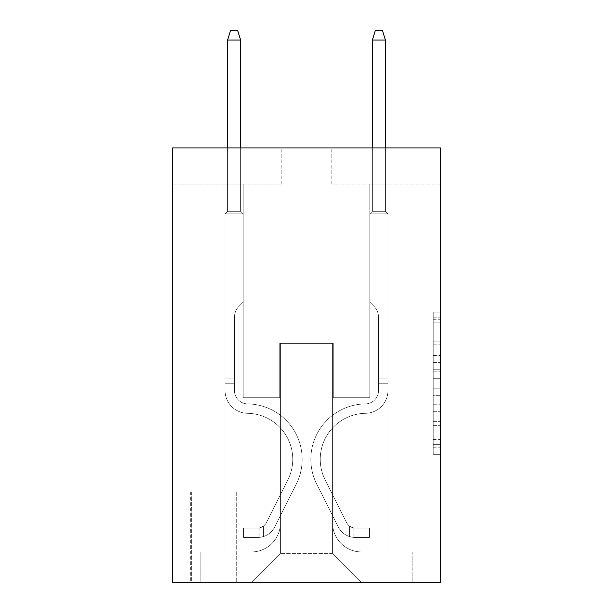 <?xml version="1.0" encoding="UTF-8"?>
<svg xmlns="http://www.w3.org/2000/svg" width="613" height="613" viewBox="0 0 613 613"><rect width="100%" height="100%" fill="white"/><g stroke="black" fill="none" stroke-linecap="round" stroke-linejoin="round"><path stroke-width="0.46" stroke-dasharray="3.06 2.3" d="M433.199 355.532L433.199 378.275L440.44 378.275L440.44 447.206L440.44 319.289L440.44 378.275L433.199 378.275L433.199 317.151L433.199 454.31L433.199 312.178L433.199 444.364L440.44 444.364L433.199 444.364L440.44 444.364L433.199 444.364L433.199 421.621L433.199 454.31L440.44 454.31L440.44 312.178L440.44 444.011L440.44 388.221L433.199 388.221L440.44 388.221L440.44 421.621L440.44 322.131L433.199 322.131L440.44 322.131L440.44 454.31L440.44 319.289L440.44 454.31L433.199 454.31L433.199 312.178L440.44 312.178L440.44 319.289L440.44 312.178L440.44 319.289L440.44 312.178L440.44 317.151L440.44 312.178L433.199 312.178L433.199 322.131L440.44 322.131L433.199 322.131L433.199 355.532L440.44 355.532M236.993 491.848L190.658 491.848L236.993 491.848L236.993 582.35L190.658 582.35L236.993 582.35M190.658 491.848L190.658 582.35M440.44 369.746L440.44 362.635L440.44 369.746L433.199 369.746L433.199 341.142L433.199 425.353L433.199 404.212L440.44 404.212L433.199 404.212L433.199 454.31L440.44 454.31L433.199 454.31L440.44 454.31L433.199 454.31L433.199 312.178L440.44 312.178L433.199 312.178L440.44 312.178L433.199 312.178L433.199 369.746L440.44 369.746M440.44 147.94L440.44 582.35L172.559 582.35L172.559 147.94L281.16 147.94L172.559 147.94L172.559 184.138L281.16 184.138L172.559 184.138L172.559 147.94L440.44 147.94L331.84 147.94L440.44 147.94L440.44 184.138L440.44 147.94M225.048 184.138L225.048 551.938L251.476 551.938A28.964 28.964 0 0 0 280.432 522.981L280.432 343.426L280.432 553.386L280.432 343.426L280.432 553.386L280.432 343.426L332.568 343.426L332.568 522.981A28.964 28.964 0 0 0 361.524 551.938L387.952 551.938L387.952 184.138L387.952 551.938L387.952 184.138L387.952 551.938L387.952 184.138L387.952 551.938L387.952 184.138L387.952 551.938L387.952 184.138L387.952 551.938L387.952 184.138L387.952 551.938L412.204 551.938L361.524 551.938L387.952 551.938L361.524 551.938L387.952 551.938L361.524 551.938L387.952 551.938L361.524 551.938L387.952 551.938L361.524 551.938L387.952 551.938L387.952 184.138L369.854 184.138L387.952 184.138L369.854 184.138L387.952 184.138L369.854 184.138L387.952 184.138L369.854 184.138L387.952 184.138L369.854 184.138L387.952 184.138L369.854 184.138L387.952 184.138L369.854 184.138L387.952 184.138L387.952 551.938L361.524 551.938A28.964 28.964 0 0 1 332.568 522.981A28.964 28.964 0 0 0 361.524 551.938A28.964 28.964 0 0 1 332.568 522.981A28.964 28.964 0 0 0 361.524 551.938A28.964 28.964 0 0 1 332.568 522.981A28.964 28.964 0 0 0 361.524 551.938A28.964 28.964 0 0 1 332.568 522.981A28.964 28.964 0 0 0 361.524 551.938A28.964 28.964 0 0 1 332.568 522.981A28.964 28.964 0 0 0 361.524 551.938A28.964 28.964 0 0 1 332.568 522.981L332.568 343.426L332.568 553.386L280.432 553.386L332.568 553.386L361.524 582.35L412.204 582.35L251.476 582.35L361.524 582.35L332.568 553.386L361.524 582.35L332.568 553.386L332.568 343.426L332.568 553.386L332.568 343.426L279.712 343.426L279.712 397.73L243.146 397.73L243.146 184.138L225.048 184.138L225.048 551.938L251.476 551.938A28.964 28.964 0 0 0 280.432 522.981L280.432 343.426L279.712 343.426L279.712 397.73L243.146 397.73L243.146 184.138L225.048 184.138L225.048 551.938L251.476 551.938L200.796 551.938L251.476 551.938L225.048 551.938L225.048 184.138L225.048 551.938L225.048 184.138L225.048 551.938L225.048 184.138L225.048 551.938L225.048 184.138L225.048 551.938L225.048 184.138L243.146 184.138L225.048 184.138L243.146 184.138L225.048 184.138L243.146 184.138L225.048 184.138L243.146 184.138L225.048 184.138L243.146 184.138L225.048 184.138L243.146 184.138L225.048 184.138L225.048 551.938L225.048 184.138M280.432 522.981L280.432 343.426L279.712 343.426L279.712 397.73L243.146 397.73L243.146 184.138L243.146 397.73L243.146 184.138L243.146 397.73L243.146 184.138L243.146 397.73L243.146 184.138L243.146 397.73L243.146 184.138L243.146 397.73L243.146 184.138L243.146 397.73L279.712 397.73L243.146 397.73L279.712 397.73L243.146 397.73L279.712 397.73L243.146 397.73L279.712 397.73L243.146 397.73L279.712 397.73L243.146 397.73L279.712 397.73L279.712 343.426L279.712 397.73L279.712 343.426L279.712 397.73L279.712 343.426L279.712 397.73L279.712 343.426L279.712 397.73L279.712 343.426L279.712 397.73L279.712 343.426L280.432 343.426L279.712 343.426L280.432 343.426L279.712 343.426L280.432 343.426L279.712 343.426L280.432 343.426L279.712 343.426L280.432 343.426L279.712 343.426L280.432 343.426L280.432 522.981A28.964 28.964 0 0 1 251.476 551.938A28.964 28.964 0 0 0 280.432 522.981A28.964 28.964 0 0 1 251.476 551.938A28.964 28.964 0 0 0 280.432 522.981A28.964 28.964 0 0 1 251.476 551.938A28.964 28.964 0 0 0 280.432 522.981A28.964 28.964 0 0 1 251.476 551.938A28.964 28.964 0 0 0 280.432 522.981A28.964 28.964 0 0 1 251.476 551.938A28.964 28.964 0 0 0 280.432 522.981M440.44 184.138L331.84 184.138L440.44 184.138M191.379 582.35L236.273 582.35L191.379 582.35L191.379 491.848L236.273 491.848L236.273 582.35L236.273 491.848L191.379 491.848L191.379 582.35M200.796 582.35L251.476 582.35L280.432 553.386L251.476 582.35L280.432 553.386L251.476 582.35L200.796 582.35L200.796 551.938L200.796 582.35M333.288 343.426L332.568 343.426L333.288 343.426L332.568 343.426L333.288 343.426L332.568 343.426L333.288 343.426L332.568 343.426L333.288 343.426L332.568 343.426L333.288 343.426L332.568 343.426L333.288 343.426L332.568 343.426L333.288 343.426L333.288 397.73L333.288 343.426M331.84 184.138L331.84 147.94L331.84 184.138M281.16 184.138L281.16 147.94L281.16 184.138M412.204 551.938L412.204 582.35L412.204 551.938M369.854 184.138L369.854 397.73L333.288 397.73L369.854 397.73L333.288 397.73L369.854 397.73L333.288 397.73L369.854 397.73L333.288 397.73L369.854 397.73L333.288 397.73L369.854 397.73L333.288 397.73L369.854 397.73L333.288 397.73L369.854 397.73L369.854 184.138M433.199 378.275L440.44 378.275L433.199 378.275M433.199 317.151L433.199 312.178L433.199 317.151L440.44 317.151L433.199 317.151M433.199 425.001L433.199 395.324L433.199 425.001L440.44 425.001L433.199 425.001M433.199 395.324L433.199 388.221L440.44 388.221L433.199 388.221L433.199 395.324L440.44 395.324L433.199 395.324M433.199 341.142L433.199 322.131L433.199 341.142L440.44 341.142L433.199 341.142M433.199 312.178L440.44 312.178L433.199 312.178L433.199 319.289L433.199 312.178L440.44 312.178M433.199 454.31L440.44 454.31L433.199 454.31L433.199 447.206L433.199 454.31M234.457 378.903L234.457 383.248L225.048 383.248L225.048 378.903L225.048 390.504L225.048 213.83L243.146 213.83L225.048 213.83L227.584 211.293L240.618 211.293L227.584 211.293L225.048 213.83L243.146 213.83L243.146 302.155L239.07 306.239A15.731 15.731 -7 0 0 234.457 317.358A15.731 15.731 173 0 1 239.07 306.239L243.146 302.155L243.146 213.83L225.048 213.83L227.584 211.293L240.618 211.293L243.146 213.83L225.048 213.83L243.146 213.83L240.618 211.293L227.584 211.293L225.048 213.83L227.584 211.293L240.618 211.293L243.146 213.83L225.048 213.83L243.146 213.83L243.146 302.155L239.07 306.239A15.731 15.731 -34.1 0 0 234.457 317.358A15.731 15.731 145.9 0 1 239.07 306.239L243.146 302.155L243.146 213.83L225.048 213.83L227.584 211.293L225.048 213.83L243.146 213.83L225.048 213.83L227.584 211.293L240.618 211.293L227.584 211.293L225.048 213.83L243.146 213.83L240.618 211.293L243.146 213.83L225.048 213.83L227.584 211.293L240.618 211.293L227.584 211.293L225.048 213.83L243.146 213.83L243.146 302.155L239.07 306.239A15.731 15.731 -34.1 0 0 234.457 317.358A15.731 15.731 145.9 0 1 239.07 306.239L243.146 302.155L243.146 213.83L225.048 213.83L227.584 211.293L240.618 211.293L243.146 213.83L225.048 213.83L225.048 390.504A22.804 22.804 -7 0 0 247.491 413.308A22.804 22.804 173 0 1 225.048 390.504L225.048 213.83L225.048 390.504A22.804 22.804 -34.1 0 0 247.491 413.308A22.804 22.804 173 0 1 225.048 390.504L225.048 213.83L225.048 390.504A22.804 22.804 -34.1 0 0 247.491 413.308A22.804 22.804 173 0 1 225.048 390.504L225.048 213.83L243.146 213.83L240.618 211.293L227.584 211.293L225.048 213.83L243.146 213.83L243.146 302.155L239.07 306.239A15.731 15.731 -34.1 0 0 234.457 317.358A15.731 15.731 145.9 0 1 239.07 306.239L243.146 302.155L243.146 213.83L225.048 213.83L225.048 390.504A22.804 22.804 -34.1 0 0 247.491 413.308A45.975 45.975 173 0 1 287.849 479.925A45.975 45.975 -7 0 0 247.491 413.308A22.804 22.804 145.9 0 1 225.048 390.504L225.048 213.83L243.146 213.83L240.618 211.293L243.146 213.83L243.146 302.155L239.07 306.239A15.731 15.731 -34.1 0 0 234.457 317.358A15.731 15.731 145.9 0 1 239.07 306.239L243.146 302.155L243.146 213.83L225.048 213.83L225.048 390.504A22.804 22.804 -34.1 0 0 247.491 413.308A22.804 22.804 145.9 0 1 225.048 390.504L225.048 213.83L243.146 213.83L240.618 211.293L227.584 211.293L240.618 211.293L243.146 213.83L225.048 213.83L243.146 213.83L243.146 302.155L239.07 306.239A15.731 15.731 -34.1 0 0 234.457 317.358A15.731 15.731 145.9 0 1 239.07 306.239L243.146 302.155L243.146 213.83L225.048 213.83L225.048 390.504A22.804 22.804 -34.1 0 0 247.491 413.308A22.804 22.804 145.9 0 1 225.048 390.504L225.048 213.83L243.146 213.83L240.618 211.293L227.584 211.293L225.048 213.83L243.146 213.83L243.146 302.155L239.07 306.239A15.731 15.731 -34.1 0 0 234.457 317.358A15.731 15.731 145.9 0 1 239.07 306.239L243.146 302.155L243.146 213.83L225.048 213.83L225.048 390.504L225.048 383.248L234.457 383.248L234.457 378.903L225.048 378.903L234.457 378.903L234.457 390.504L234.457 317.358L234.457 390.504A13.394 13.394 -7 0 0 247.644 403.898A13.394 13.394 173 0 1 234.457 390.504L234.457 317.358L234.457 390.504L234.457 378.903L225.048 378.903L234.457 378.903L234.457 390.504A13.394 13.394 -34.1 0 0 247.644 403.898A13.394 13.394 173 0 1 234.457 390.504L234.457 317.358L234.457 390.504A13.394 13.394 -34.1 0 0 247.644 403.898A13.394 13.394 173 0 1 234.457 390.504L234.457 317.358L234.457 390.504L234.457 378.903L225.048 378.903L234.457 378.903L234.457 390.504A13.394 13.394 -34.1 0 0 247.644 403.898A55.385 55.385 173 0 1 296.255 484.155A55.385 55.385 -7 0 0 247.644 403.898A13.394 13.394 145.9 0 1 234.457 390.504L234.457 317.358L234.457 390.504A13.394 13.394 -34.1 0 0 247.644 403.898A13.394 13.394 145.9 0 1 234.457 390.504L234.457 317.358L234.457 390.504L234.457 378.903L225.048 378.903M257.989 537.455A19.187 19.187 -7 0 0 274.77 526.889L296.255 484.155A55.385 55.385 -7 0 0 247.644 403.898A13.394 13.394 145.9 0 1 234.457 390.504A13.394 13.394 -34.1 0 0 247.644 403.898A55.385 55.385 145.9 0 1 296.255 484.155A55.385 55.385 -7 0 0 247.644 403.898A13.394 13.394 145.9 0 1 234.457 390.504L234.457 317.358L234.457 390.504A13.394 13.394 -34.1 0 0 247.644 403.898A13.394 13.394 145.9 0 1 234.457 390.504A13.394 13.394 145.9 0 0 247.644 403.898A55.385 55.385 145.9 0 1 296.255 484.155L274.77 526.889L296.255 484.155A55.385 55.385 -34.1 0 0 247.644 403.898A13.394 13.394 145.9 0 1 234.457 390.504A13.394 13.394 145.9 0 0 247.644 403.898A13.394 13.394 145.9 0 1 234.457 390.504A13.394 13.394 145.9 0 0 247.644 403.898A55.385 55.385 145.9 0 1 296.255 484.155A55.385 55.385 -34.1 0 0 247.644 403.898A13.394 13.394 145.9 0 1 234.457 390.504A13.394 13.394 145.9 0 0 247.644 403.898A55.385 55.385 145.9 0 1 296.255 484.155A55.385 55.385 -34.1 0 0 247.644 403.898A13.394 13.394 145.9 0 1 234.457 390.504A13.394 13.394 145.9 0 0 247.644 403.898A13.394 13.394 145.9 0 1 234.457 390.504A13.394 13.394 145.9 0 0 247.644 403.898A55.385 55.385 145.9 0 1 296.255 484.155L274.77 526.889L296.255 484.155A55.385 55.385 -34.1 0 0 247.644 403.898A13.394 13.394 145.9 0 1 234.457 390.504A13.394 13.394 145.9 0 0 247.644 403.898A55.385 55.385 145.9 0 1 296.255 484.155A55.385 55.385 -34.1 0 0 247.644 403.898A55.385 55.385 -34.1 0 1 296.255 484.155L274.77 526.889A19.187 19.187 173 0 1 263.421 536.567A19.187 19.187 -7 0 0 274.77 526.889L296.255 484.155A55.385 55.385 -34.1 0 0 247.644 403.898A55.385 55.385 -34.1 0 1 296.255 484.155A55.385 55.385 -34.1 0 0 247.644 403.898A55.385 55.385 -34.1 0 1 296.255 484.155L274.77 526.889L296.255 484.155A55.385 55.385 -34.1 0 0 247.644 403.898A55.385 55.385 -34.1 0 1 296.255 484.155L274.77 526.889L296.255 484.155A55.385 55.385 -34.1 0 0 247.644 403.898A55.385 55.385 -34.1 0 1 296.255 484.155A55.385 55.385 -34.1 0 0 247.644 403.898A55.385 55.385 -34.1 0 1 296.255 484.155L274.77 526.889A19.187 19.187 145.9 0 1 263.421 536.567C257.843 537.754 257.843 537.754 263.421 536.567C257.843 537.754 257.843 537.754 263.421 536.567A19.187 19.187 -34.1 0 0 274.77 526.889L296.255 484.155A55.385 55.385 -34.1 0 0 247.644 403.898A55.385 55.385 -34.1 0 1 296.255 484.155L274.77 526.889A19.187 19.187 145.9 0 1 263.421 536.567C257.843 537.754 257.843 537.754 263.421 536.567C257.843 537.754 257.843 537.754 263.421 536.567A19.187 19.187 -34.1 0 0 274.77 526.889L296.255 484.155L274.77 526.889A19.187 19.187 145.9 0 1 263.421 536.567C257.843 537.754 257.843 537.754 263.421 536.567C257.843 537.754 257.843 537.754 263.421 536.567A19.187 19.187 -34.1 0 0 274.77 526.889L296.255 484.155L274.77 526.889A19.187 19.187 145.9 0 1 263.421 536.567C257.843 537.754 257.843 537.754 263.421 536.567C257.843 537.754 257.843 537.754 263.421 536.567A19.187 19.187 -34.1 0 0 274.77 526.889L296.255 484.155L274.77 526.889A19.187 19.187 145.9 0 1 263.421 536.567C257.843 537.754 257.843 537.754 263.421 536.567C257.843 537.754 257.843 537.754 263.421 536.567A19.187 19.187 -34.1 0 0 274.77 526.889L296.255 484.155L274.77 526.889A19.187 19.187 145.9 0 1 263.421 536.567C257.843 537.754 257.843 537.754 263.421 536.567C257.843 537.754 257.843 537.754 263.421 536.567A19.187 19.187 -34.1 0 0 274.77 526.889A19.187 19.187 -7 0 1 257.989 537.455L257.989 528.046A9.777 9.777 -7 0 0 266.364 522.667L287.849 479.925A45.975 45.975 -7 0 0 247.491 413.308A45.975 45.975 145.9 0 1 287.849 479.925A45.975 45.975 -7 0 0 247.491 413.308A22.804 22.804 145.9 0 1 225.048 390.504A22.804 22.804 -34.1 0 0 247.491 413.308A22.804 22.804 145.9 0 1 225.048 390.504A22.804 22.804 145.9 0 0 247.491 413.308A45.975 45.975 145.9 0 1 287.849 479.925L266.364 522.667L287.849 479.925A45.975 45.975 -34.1 0 0 247.491 413.308A22.804 22.804 145.9 0 1 225.048 390.504A22.804 22.804 145.9 0 0 247.491 413.308A22.804 22.804 145.9 0 1 225.048 390.504A22.804 22.804 145.9 0 0 247.491 413.308A45.975 45.975 145.9 0 1 287.849 479.925A45.975 45.975 -34.1 0 0 247.491 413.308A22.804 22.804 145.9 0 1 225.048 390.504A22.804 22.804 145.9 0 0 247.491 413.308A45.975 45.975 145.9 0 1 287.849 479.925A45.975 45.975 -34.1 0 0 247.491 413.308A22.804 22.804 145.9 0 1 225.048 390.504A22.804 22.804 145.9 0 0 247.491 413.308A22.804 22.804 145.9 0 1 225.048 390.504A22.804 22.804 145.9 0 0 247.491 413.308A45.975 45.975 145.9 0 1 287.849 479.925L266.364 522.667L287.849 479.925A45.975 45.975 -34.1 0 0 247.491 413.308A22.804 22.804 145.9 0 1 225.048 390.504A22.804 22.804 145.9 0 0 247.491 413.308A45.975 45.975 145.9 0 1 287.849 479.925A45.975 45.975 -34.1 0 0 247.491 413.308A45.975 45.975 -34.1 0 1 287.849 479.925L266.364 522.667A9.777 9.777 173 0 1 263.421 526.146C257.935 528.667 257.935 528.667 263.421 526.146C257.935 528.667 257.935 528.667 263.421 526.146A9.777 9.777 -7 0 0 266.364 522.667L287.849 479.925A45.975 45.975 -34.1 0 0 247.491 413.308A45.975 45.975 -34.1 0 1 287.849 479.925A45.975 45.975 -34.1 0 0 247.491 413.308A45.975 45.975 -34.1 0 1 287.849 479.925L266.364 522.667L287.849 479.925A45.975 45.975 -34.1 0 0 247.491 413.308A45.975 45.975 -34.1 0 1 287.849 479.925L266.364 522.667L287.849 479.925A45.975 45.975 -34.1 0 0 247.491 413.308A45.975 45.975 -34.1 0 1 287.849 479.925A45.975 45.975 -34.1 0 0 247.491 413.308A45.975 45.975 -34.1 0 1 287.849 479.925L266.364 522.667A9.777 9.777 145.9 0 1 263.421 526.146C257.935 528.667 257.935 528.667 263.421 526.146C257.935 528.667 257.935 528.667 263.421 526.146A9.777 9.777 -34.1 0 0 266.364 522.667L287.849 479.925A45.975 45.975 -34.1 0 0 247.491 413.308A45.975 45.975 -34.1 0 1 287.849 479.925L266.364 522.667A9.777 9.777 145.9 0 1 263.421 526.146C257.935 528.667 257.935 528.667 263.421 526.146C257.935 528.667 257.935 528.667 263.421 526.146A9.777 9.777 -34.1 0 0 266.364 522.667L287.849 479.925L266.364 522.667A9.777 9.777 145.9 0 1 263.421 526.146C257.935 528.667 257.935 528.667 263.421 526.146C257.935 528.667 257.935 528.667 263.421 526.146A9.777 9.777 -34.1 0 0 266.364 522.667L287.849 479.925L266.364 522.667A9.777 9.777 145.9 0 1 263.421 526.146C257.935 528.667 257.935 528.667 263.421 526.146C257.935 528.667 257.935 528.667 263.421 526.146A9.777 9.777 -34.1 0 0 266.364 522.667L287.849 479.925L266.364 522.667A9.777 9.777 145.9 0 1 263.421 526.146C257.935 528.667 257.935 528.667 263.421 526.146C257.935 528.667 257.935 528.667 263.421 526.146A9.777 9.777 -34.1 0 0 266.364 522.667L287.849 479.925L266.364 522.667A9.777 9.777 145.9 0 1 263.421 526.146C257.935 528.667 257.935 528.667 263.421 526.146C257.935 528.667 257.935 528.667 263.421 526.146A9.777 9.777 -34.1 0 0 266.364 522.667A9.777 9.777 -7 0 1 257.989 528.046L257.989 537.455L243.514 537.463L257.989 537.455A19.187 19.187 -34.1 0 0 274.77 526.889A19.187 19.187 -34.1 0 1 257.989 537.455L257.989 528.046L243.514 528.046L257.989 528.046A9.777 9.777 -34.1 0 0 266.364 522.667A9.777 9.777 -34.1 0 1 257.989 528.046L257.989 537.455L243.514 537.463L243.514 528.046L243.514 537.463L257.989 537.455A19.187 19.187 -34.1 0 0 274.77 526.889A19.187 19.187 -34.1 0 1 257.989 537.455L257.989 528.046L243.514 528.046L257.989 528.046A9.777 9.777 -34.1 0 0 266.364 522.667A9.777 9.777 -34.1 0 1 257.989 528.046L257.989 537.455L243.514 537.463L243.514 528.046L243.514 537.463L257.989 537.455A19.187 19.187 -34.1 0 0 274.77 526.889A19.187 19.187 -34.1 0 1 257.989 537.455L257.989 528.046L243.514 528.046L257.989 528.046A9.777 9.777 -34.1 0 0 266.364 522.667A9.777 9.777 -34.1 0 1 257.989 528.046L257.989 537.455L243.514 537.463L243.514 528.046L243.514 537.463L257.989 537.455A19.187 19.187 -34.1 0 0 274.77 526.889A19.187 19.187 -34.1 0 1 257.989 537.455L257.989 528.046L243.514 528.046L257.989 528.046A9.777 9.777 -34.1 0 0 266.364 522.667A9.777 9.777 -34.1 0 1 257.989 528.046L257.989 537.455L243.514 537.463L243.514 528.046L243.514 537.463L257.989 537.455A19.187 19.187 -34.1 0 0 274.77 526.889A19.187 19.187 -34.1 0 1 257.989 537.455L257.989 528.046L243.514 528.046L257.989 528.046A9.777 9.777 -34.1 0 0 266.364 522.667A9.777 9.777 -34.1 0 1 257.989 528.046L257.989 537.455L243.514 537.463L243.514 528.046L243.514 537.463L257.989 537.455A19.187 19.187 -34.1 0 0 274.77 526.889A19.187 19.187 -34.1 0 1 257.989 537.455L257.989 528.046L243.514 528.046L257.989 528.046A9.777 9.777 -34.1 0 0 266.364 522.667A9.777 9.777 -34.1 0 1 257.989 528.046L257.989 537.455L243.514 537.463L243.514 528.046L243.514 537.463L257.989 537.455M227.584 40.06L240.618 40.06L237.721 30.65L240.618 40.06L237.721 30.65L230.48 30.65L227.584 40.06L227.584 211.293L227.584 40.06L240.618 40.06L240.618 211.293L243.146 213.83L240.618 211.293L240.618 40.06L227.584 40.06L230.48 30.65L237.721 30.65L230.48 30.65L227.584 40.06L227.584 211.293L227.584 40.06L240.618 40.06L237.721 30.65L240.618 40.06L240.618 211.293L240.618 40.06L227.584 40.06L230.48 30.65L237.721 30.65L230.48 30.65L227.584 40.06L227.584 211.293L227.584 40.06L240.618 40.06L237.721 30.65L240.618 40.06L240.618 211.293L240.618 40.06L227.584 40.06L230.48 30.65L237.721 30.65L230.48 30.65L227.584 40.06L227.584 211.293L227.584 40.06L240.618 40.06L237.721 30.65L240.618 40.06L240.618 211.293L240.618 40.06L227.584 40.06L230.48 30.65L237.721 30.65L230.48 30.65L227.584 40.06L227.584 211.293L227.584 40.06L240.618 40.06L237.721 30.65L240.618 40.06L240.618 211.293L240.618 40.06L227.584 40.06L230.48 30.65L237.721 30.65L230.48 30.65L227.584 40.06L227.584 211.293L227.584 40.06L240.618 40.06L237.721 30.65L240.618 40.06L240.618 211.293L240.618 40.06L227.584 40.06L230.48 30.65L237.721 30.65L230.48 30.65L227.584 40.06L227.584 147.94M378.543 378.903L378.543 383.248L387.952 383.248L387.952 378.903L387.952 390.504L387.952 213.83L369.854 213.83L387.952 213.83L385.416 211.293L372.382 211.293L385.416 211.293L387.952 213.83L369.854 213.83L369.854 302.155L373.93 306.239A15.731 15.731 7 0 1 378.543 317.358A15.731 15.731 -173 0 0 373.93 306.239L369.854 302.155L369.854 213.83L387.952 213.83L385.416 211.293L372.382 211.293L369.854 213.83L387.952 213.83L369.854 213.83L372.382 211.293L385.416 211.293L387.952 213.83L385.416 211.293L372.382 211.293L369.854 213.83L387.952 213.83L369.854 213.83L369.854 302.155L373.93 306.239A15.731 15.731 34.1 0 1 378.543 317.358A15.731 15.731 -145.9 0 0 373.93 306.239L369.854 302.155L369.854 213.83L387.952 213.83L385.416 211.293L387.952 213.83L369.854 213.83L387.952 213.83L385.416 211.293L372.382 211.293L385.416 211.293L387.952 213.83L369.854 213.83L372.382 211.293L369.854 213.83L387.952 213.83L385.416 211.293L372.382 211.293L385.416 211.293L387.952 213.83L369.854 213.83L369.854 302.155L373.93 306.239A15.731 15.731 34.1 0 1 378.543 317.358A15.731 15.731 -145.9 0 0 373.93 306.239L369.854 302.155L369.854 213.83L387.952 213.83L385.416 211.293L372.382 211.293L369.854 213.83L387.952 213.83L387.952 390.504A22.804 22.804 7 0 1 365.509 413.308A22.804 22.804 -173 0 0 387.952 390.504L387.952 213.83L387.952 390.504A22.804 22.804 34.1 0 1 365.509 413.308A22.804 22.804 -173 0 0 387.952 390.504L387.952 213.83L387.952 390.504A22.804 22.804 34.1 0 1 365.509 413.308A22.804 22.804 -173 0 0 387.952 390.504L387.952 213.83L369.854 213.83L372.382 211.293L385.416 211.293L387.952 213.83L369.854 213.83L369.854 302.155L373.93 306.239A15.731 15.731 34.1 0 1 378.543 317.358A15.731 15.731 -145.9 0 0 373.93 306.239L369.854 302.155L369.854 213.83L387.952 213.83L387.952 390.504A22.804 22.804 34.1 0 1 365.509 413.308A45.975 45.975 -173 0 0 325.151 479.925A45.975 45.975 7 0 1 365.509 413.308A22.804 22.804 -145.9 0 0 387.952 390.504L387.952 213.83L369.854 213.83L372.382 211.293L369.854 213.83L369.854 302.155L373.93 306.239A15.731 15.731 34.1 0 1 378.543 317.358A15.731 15.731 -145.9 0 0 373.93 306.239L369.854 302.155L369.854 213.83L387.952 213.83L387.952 390.504A22.804 22.804 34.1 0 1 365.509 413.308A22.804 22.804 -145.9 0 0 387.952 390.504L387.952 213.83L369.854 213.83L372.382 211.293L385.416 211.293L372.382 211.293L369.854 213.83L387.952 213.83L369.854 213.83L369.854 302.155L373.93 306.239A15.731 15.731 34.1 0 1 378.543 317.358A15.731 15.731 -145.9 0 0 373.93 306.239L369.854 302.155L369.854 213.83L387.952 213.83L387.952 390.504A22.804 22.804 34.1 0 1 365.509 413.308A22.804 22.804 -145.9 0 0 387.952 390.504L387.952 213.83L369.854 213.83L372.382 211.293L385.416 211.293L387.952 213.83L369.854 213.83L369.854 302.155L373.93 306.239A15.731 15.731 34.1 0 1 378.543 317.358A15.731 15.731 -145.9 0 0 373.93 306.239L369.854 302.155L369.854 213.83L387.952 213.83L387.952 390.504L387.952 383.248L378.543 383.248L378.543 378.903L387.952 378.903L378.543 378.903L378.543 390.504L378.543 317.358L378.543 390.504A13.394 13.394 7 0 1 365.356 403.898A13.394 13.394 -173 0 0 378.543 390.504L378.543 317.358L378.543 390.504L378.543 378.903L387.952 378.903L378.543 378.903L378.543 390.504A13.394 13.394 34.1 0 1 365.356 403.898A13.394 13.394 -173 0 0 378.543 390.504L378.543 317.358L378.543 390.504A13.394 13.394 34.1 0 1 365.356 403.898A13.394 13.394 -173 0 0 378.543 390.504L378.543 317.358L378.543 390.504L378.543 378.903L387.952 378.903L378.543 378.903L378.543 390.504A13.394 13.394 34.1 0 1 365.356 403.898A55.385 55.385 -173 0 0 316.745 484.155A55.385 55.385 7 0 1 365.356 403.898A13.394 13.394 -145.9 0 0 378.543 390.504L378.543 317.358L378.543 390.504A13.394 13.394 34.1 0 1 365.356 403.898A13.394 13.394 -145.9 0 0 378.543 390.504L378.543 317.358L378.543 390.504L378.543 378.903L387.952 378.903M355.011 537.455A19.187 19.187 7 0 1 338.23 526.889L316.745 484.155A55.385 55.385 7 0 1 365.356 403.898A13.394 13.394 -145.9 0 0 378.543 390.504A13.394 13.394 34.1 0 1 365.356 403.898A55.385 55.385 -145.9 0 0 316.745 484.155A55.385 55.385 7 0 1 365.356 403.898A13.394 13.394 -145.9 0 0 378.543 390.504L378.543 317.358L378.543 390.504A13.394 13.394 34.1 0 1 365.356 403.898A13.394 13.394 -145.9 0 0 378.543 390.504A13.394 13.394 -145.9 0 1 365.356 403.898A55.385 55.385 -145.9 0 0 316.745 484.155L338.23 526.889L316.745 484.155A55.385 55.385 34.1 0 1 365.356 403.898A13.394 13.394 -145.9 0 0 378.543 390.504A13.394 13.394 -145.9 0 1 365.356 403.898A13.394 13.394 -145.9 0 0 378.543 390.504A13.394 13.394 -145.9 0 1 365.356 403.898A55.385 55.385 -145.9 0 0 316.745 484.155A55.385 55.385 34.1 0 1 365.356 403.898A13.394 13.394 -145.9 0 0 378.543 390.504A13.394 13.394 -145.9 0 1 365.356 403.898A55.385 55.385 -145.9 0 0 316.745 484.155A55.385 55.385 34.1 0 1 365.356 403.898A13.394 13.394 -145.9 0 0 378.543 390.504A13.394 13.394 -145.9 0 1 365.356 403.898A13.394 13.394 -145.9 0 0 378.543 390.504A13.394 13.394 -145.9 0 1 365.356 403.898A55.385 55.385 -145.9 0 0 316.745 484.155L338.23 526.889L316.745 484.155A55.385 55.385 34.1 0 1 365.356 403.898A13.394 13.394 -145.9 0 0 378.543 390.504A13.394 13.394 -145.9 0 1 365.356 403.898A55.385 55.385 -145.9 0 0 316.745 484.155A55.385 55.385 34.1 0 1 365.356 403.898A55.385 55.385 34.1 0 0 316.745 484.155L338.23 526.889A19.187 19.187 -173 0 0 349.579 536.567A19.187 19.187 7 0 1 338.23 526.889L316.745 484.155A55.385 55.385 34.1 0 1 365.356 403.898A55.385 55.385 34.1 0 0 316.745 484.155A55.385 55.385 34.1 0 1 365.356 403.898A55.385 55.385 34.1 0 0 316.745 484.155L338.23 526.889L316.745 484.155A55.385 55.385 34.1 0 1 365.356 403.898A55.385 55.385 34.1 0 0 316.745 484.155L338.23 526.889L316.745 484.155A55.385 55.385 34.1 0 1 365.356 403.898A55.385 55.385 34.1 0 0 316.745 484.155A55.385 55.385 34.1 0 1 365.356 403.898A55.385 55.385 34.1 0 0 316.745 484.155L338.23 526.889A19.187 19.187 -145.9 0 0 349.579 536.567C355.157 537.754 355.157 537.754 349.579 536.567C355.157 537.754 355.157 537.754 349.579 536.567A19.187 19.187 34.1 0 1 338.23 526.889L316.745 484.155A55.385 55.385 34.1 0 1 365.356 403.898A55.385 55.385 34.1 0 0 316.745 484.155L338.23 526.889A19.187 19.187 -145.9 0 0 349.579 536.567C355.157 537.754 355.157 537.754 349.579 536.567C355.157 537.754 355.157 537.754 349.579 536.567A19.187 19.187 34.1 0 1 338.23 526.889L316.745 484.155L338.23 526.889A19.187 19.187 -145.9 0 0 349.579 536.567C355.157 537.754 355.157 537.754 349.579 536.567C355.157 537.754 355.157 537.754 349.579 536.567A19.187 19.187 34.1 0 1 338.23 526.889L316.745 484.155L338.23 526.889A19.187 19.187 -145.9 0 0 349.579 536.567C355.157 537.754 355.157 537.754 349.579 536.567C355.157 537.754 355.157 537.754 349.579 536.567A19.187 19.187 34.1 0 1 338.23 526.889L316.745 484.155L338.23 526.889A19.187 19.187 -145.9 0 0 349.579 536.567C355.157 537.754 355.157 537.754 349.579 536.567C355.157 537.754 355.157 537.754 349.579 536.567A19.187 19.187 34.1 0 1 338.23 526.889L316.745 484.155L338.23 526.889A19.187 19.187 -145.9 0 0 349.579 536.567C355.157 537.754 355.157 537.754 349.579 536.567C355.157 537.754 355.157 537.754 349.579 536.567A19.187 19.187 34.1 0 1 338.23 526.889A19.187 19.187 7 0 0 355.011 537.455L355.011 528.046A9.777 9.777 7 0 1 346.636 522.667L325.151 479.925A45.975 45.975 7 0 1 365.509 413.308A45.975 45.975 -145.9 0 0 325.151 479.925A45.975 45.975 7 0 1 365.509 413.308A22.804 22.804 -145.9 0 0 387.952 390.504A22.804 22.804 34.1 0 1 365.509 413.308A22.804 22.804 -145.9 0 0 387.952 390.504A22.804 22.804 -145.9 0 1 365.509 413.308A45.975 45.975 -145.9 0 0 325.151 479.925L346.636 522.667L325.151 479.925A45.975 45.975 34.1 0 1 365.509 413.308A22.804 22.804 -145.9 0 0 387.952 390.504A22.804 22.804 -145.9 0 1 365.509 413.308A22.804 22.804 -145.9 0 0 387.952 390.504A22.804 22.804 -145.9 0 1 365.509 413.308A45.975 45.975 -145.9 0 0 325.151 479.925A45.975 45.975 34.1 0 1 365.509 413.308A22.804 22.804 -145.9 0 0 387.952 390.504A22.804 22.804 -145.9 0 1 365.509 413.308A45.975 45.975 -145.9 0 0 325.151 479.925A45.975 45.975 34.1 0 1 365.509 413.308A22.804 22.804 -145.9 0 0 387.952 390.504A22.804 22.804 -145.9 0 1 365.509 413.308A22.804 22.804 -145.9 0 0 387.952 390.504A22.804 22.804 -145.9 0 1 365.509 413.308A45.975 45.975 -145.9 0 0 325.151 479.925L346.636 522.667L325.151 479.925A45.975 45.975 34.1 0 1 365.509 413.308A22.804 22.804 -145.9 0 0 387.952 390.504A22.804 22.804 -145.9 0 1 365.509 413.308A45.975 45.975 -145.9 0 0 325.151 479.925A45.975 45.975 34.1 0 1 365.509 413.308A45.975 45.975 34.1 0 0 325.151 479.925L346.636 522.667A9.777 9.777 -173 0 0 349.579 526.146C355.065 528.667 355.065 528.667 349.579 526.146C355.065 528.667 355.065 528.667 349.579 526.146A9.777 9.777 7 0 1 346.636 522.667L325.151 479.925A45.975 45.975 34.1 0 1 365.509 413.308A45.975 45.975 34.1 0 0 325.151 479.925A45.975 45.975 34.1 0 1 365.509 413.308A45.975 45.975 34.1 0 0 325.151 479.925L346.636 522.667L325.151 479.925A45.975 45.975 34.1 0 1 365.509 413.308A45.975 45.975 34.1 0 0 325.151 479.925L346.636 522.667L325.151 479.925A45.975 45.975 34.1 0 1 365.509 413.308A45.975 45.975 34.1 0 0 325.151 479.925A45.975 45.975 34.1 0 1 365.509 413.308A45.975 45.975 34.1 0 0 325.151 479.925L346.636 522.667A9.777 9.777 -145.9 0 0 349.579 526.146C355.065 528.667 355.065 528.667 349.579 526.146C355.065 528.667 355.065 528.667 349.579 526.146A9.777 9.777 34.1 0 1 346.636 522.667L325.151 479.925A45.975 45.975 34.1 0 1 365.509 413.308A45.975 45.975 34.1 0 0 325.151 479.925L346.636 522.667A9.777 9.777 -145.9 0 0 349.579 526.146C355.065 528.667 355.065 528.667 349.579 526.146C355.065 528.667 355.065 528.667 349.579 526.146A9.777 9.777 34.1 0 1 346.636 522.667L325.151 479.925L346.636 522.667A9.777 9.777 -145.9 0 0 349.579 526.146C355.065 528.667 355.065 528.667 349.579 526.146C355.065 528.667 355.065 528.667 349.579 526.146A9.777 9.777 34.1 0 1 346.636 522.667L325.151 479.925L346.636 522.667A9.777 9.777 -145.9 0 0 349.579 526.146C355.065 528.667 355.065 528.667 349.579 526.146C355.065 528.667 355.065 528.667 349.579 526.146A9.777 9.777 34.1 0 1 346.636 522.667L325.151 479.925L346.636 522.667A9.777 9.777 -145.9 0 0 349.579 526.146C355.065 528.667 355.065 528.667 349.579 526.146C355.065 528.667 355.065 528.667 349.579 526.146A9.777 9.777 34.1 0 1 346.636 522.667L325.151 479.925L346.636 522.667A9.777 9.777 -145.9 0 0 349.579 526.146C355.065 528.667 355.065 528.667 349.579 526.146C355.065 528.667 355.065 528.667 349.579 526.146A9.777 9.777 34.1 0 1 346.636 522.667A9.777 9.777 7 0 0 355.011 528.046L355.011 537.455L369.486 537.463L355.011 537.455A19.187 19.187 34.1 0 1 338.23 526.889A19.187 19.187 34.1 0 0 355.011 537.455L355.011 528.046L369.486 528.046L355.011 528.046A9.777 9.777 34.1 0 1 346.636 522.667A9.777 9.777 34.1 0 0 355.011 528.046L355.011 537.455L369.486 537.463L369.486 528.046L369.486 537.463L355.011 537.455A19.187 19.187 34.1 0 1 338.23 526.889A19.187 19.187 34.1 0 0 355.011 537.455L355.011 528.046L369.486 528.046L355.011 528.046A9.777 9.777 34.1 0 1 346.636 522.667A9.777 9.777 34.1 0 0 355.011 528.046L355.011 537.455L369.486 537.463L369.486 528.046L369.486 537.463L355.011 537.455A19.187 19.187 34.1 0 1 338.23 526.889A19.187 19.187 34.1 0 0 355.011 537.455L355.011 528.046L369.486 528.046L355.011 528.046A9.777 9.777 34.1 0 1 346.636 522.667A9.777 9.777 34.1 0 0 355.011 528.046L355.011 537.455L369.486 537.463L369.486 528.046L369.486 537.463L355.011 537.455A19.187 19.187 34.1 0 1 338.23 526.889A19.187 19.187 34.1 0 0 355.011 537.455L355.011 528.046L369.486 528.046L355.011 528.046A9.777 9.777 34.1 0 1 346.636 522.667A9.777 9.777 34.1 0 0 355.011 528.046L355.011 537.455L369.486 537.463L369.486 528.046L369.486 537.463L355.011 537.455A19.187 19.187 34.1 0 1 338.23 526.889A19.187 19.187 34.1 0 0 355.011 537.455L355.011 528.046L369.486 528.046L355.011 528.046A9.777 9.777 34.1 0 1 346.636 522.667A9.777 9.777 34.1 0 0 355.011 528.046L355.011 537.455L369.486 537.463L369.486 528.046L369.486 537.463L355.011 537.455A19.187 19.187 34.1 0 1 338.23 526.889A19.187 19.187 34.1 0 0 355.011 537.455L355.011 528.046L369.486 528.046L355.011 528.046A9.777 9.777 34.1 0 1 346.636 522.667A9.777 9.777 34.1 0 0 355.011 528.046L355.011 537.455L369.486 537.463L369.486 528.046L369.486 537.463L355.011 537.455M372.382 147.94L372.382 40.06L375.279 30.65L372.382 40.06L385.416 40.06L385.416 211.293L385.416 40.06L372.382 40.06L372.382 211.293L369.854 213.83L372.382 211.293L372.382 40.06L385.416 40.06L382.52 30.65L375.279 30.65L382.52 30.65L385.416 40.06L385.416 211.293L385.416 40.06L372.382 40.06L375.279 30.65L372.382 40.06L372.382 211.293L372.382 40.06L385.416 40.06L382.52 30.65L375.279 30.65L382.52 30.65L385.416 40.06L385.416 211.293L385.416 40.06L372.382 40.06L375.279 30.65L372.382 40.06L372.382 211.293L372.382 40.06L385.416 40.06L382.52 30.65L375.279 30.65L382.52 30.65L385.416 40.06L385.416 211.293L385.416 40.06L372.382 40.06L375.279 30.65L372.382 40.06L372.382 211.293L372.382 40.06L385.416 40.06L382.52 30.65L375.279 30.65L382.52 30.65L385.416 40.06L385.416 211.293L385.416 40.06L372.382 40.06L375.279 30.65L372.382 40.06L372.382 211.293L372.382 40.06L385.416 40.06L382.52 30.65L375.279 30.65L382.52 30.65L385.416 40.06L385.416 211.293L385.416 40.06L372.382 40.06L375.279 30.65L372.382 40.06L372.382 211.293L372.382 40.06L385.416 40.06L382.52 30.65L375.279 30.65L382.52 30.65L385.416 40.06L385.416 147.94M243.514 528.046L257.629 528.046L243.514 528.046L243.514 537.463L243.514 528.046M263.421 536.567C257.843 537.754 257.843 537.754 263.421 536.567C257.843 537.754 257.843 537.754 263.421 536.567L263.421 526.146L263.421 536.567M240.618 147.94L240.618 40.06M369.486 528.046L355.371 528.046L369.486 528.046L369.486 537.463L369.486 528.046M349.579 536.567C355.157 537.754 355.157 537.754 349.579 536.567C355.157 537.754 355.157 537.754 349.579 536.567L349.579 526.146L349.579 536.567M385.416 40.06L382.52 30.65L375.279 30.65L372.382 40.06M433.199 421.621L440.44 421.621L433.199 421.621M433.199 410.963L440.44 410.963M433.199 344.866L440.44 344.866L433.199 344.866M433.199 319.289L440.44 319.289M433.199 447.206L440.44 447.206M433.199 439.391L440.44 439.391M433.199 327.104L440.44 327.104M433.199 371.164L440.44 371.164L433.199 371.164M433.199 411.315L440.44 411.315L433.199 411.315M433.199 425.353L440.44 425.353L433.199 425.353M433.199 362.635L440.44 362.635L433.199 362.635M234.457 383.248L225.048 383.248L234.457 383.248M378.543 383.248L387.952 383.248L378.543 383.248M433.199 444.011L440.44 444.011M433.199 444.364L440.44 444.364M433.199 322.131L440.44 322.131M259.077 527.939L259.077 537.409M353.923 527.939L353.923 537.409"/><path stroke-width="0.92" d="M440.44 147.94L440.44 582.35L172.559 582.35L172.559 147.94L440.44 147.94M240.618 147.94L240.618 40.06L227.584 40.06L227.584 147.94M227.584 40.06L230.48 30.65L237.721 30.65L240.618 40.06M372.382 40.06L375.279 30.65L382.52 30.65L385.416 40.06L372.382 40.06L372.382 147.94M385.416 40.06L385.416 147.94"/></g></svg>
